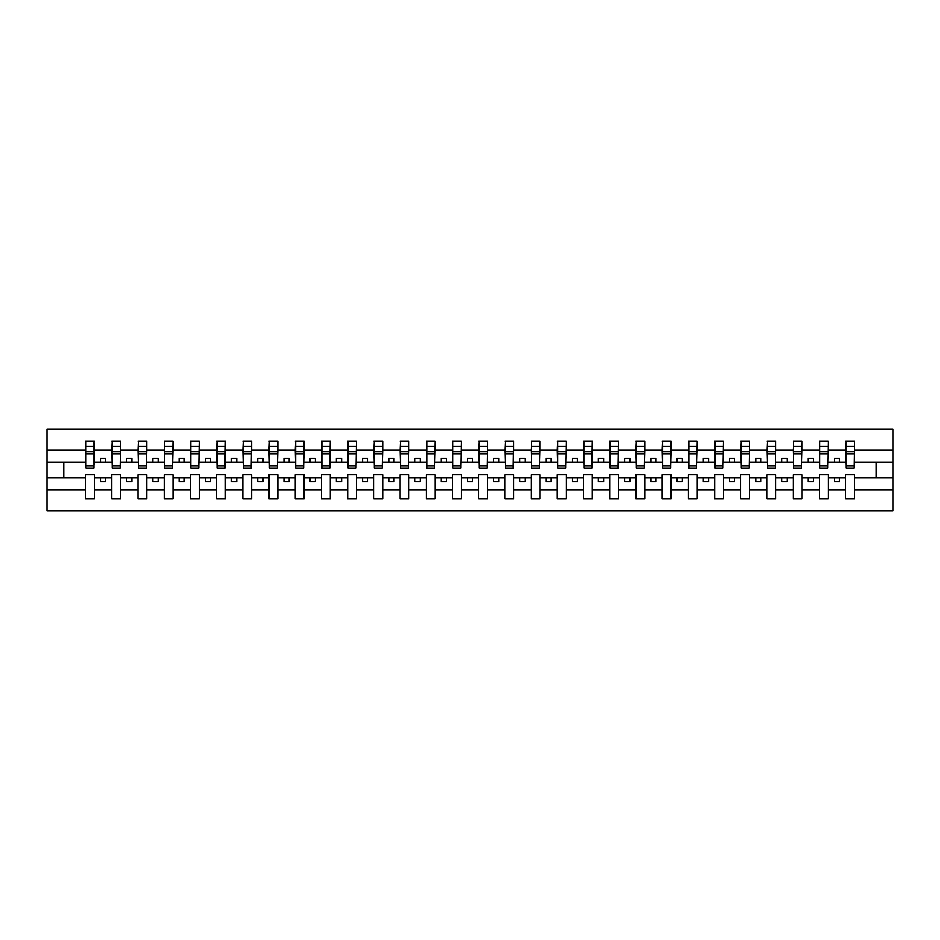 <?xml version="1.0" encoding="UTF-8"?>
<svg xmlns="http://www.w3.org/2000/svg" width="940" height="940" viewBox="0 0 940 940"><rect width="100%" height="100%" fill="white"/><g stroke="black" fill="none" stroke-linecap="round" stroke-linejoin="round"><path stroke-width="1.41" d="M845.612 489.869L828.211 489.869L828.211 474.618L819.41 474.618L819.41 489.869L802.008 489.869L802.008 474.618L793.195 474.618L793.195 489.869L775.794 489.869L775.794 474.618L766.993 474.618L766.993 489.869L749.591 489.869L749.591 474.618L740.779 474.618L740.779 489.869L723.377 489.869L723.377 474.618L714.576 474.618L714.576 489.869L697.175 489.869L697.175 474.618L688.362 474.618L688.362 489.869L670.96 489.869L670.96 474.618L662.159 474.618L662.159 489.869L644.758 489.869L644.758 474.618L635.945 474.618L635.945 489.869L618.543 489.869L618.543 474.618L609.743 474.618L609.743 489.869L592.341 489.869L592.341 474.618L583.529 474.618L583.529 489.869L566.127 489.869L566.127 474.618L557.326 474.618L557.326 489.869L539.924 489.869L539.924 474.618L531.112 474.618L531.112 489.869L513.71 489.869L513.71 474.618L504.909 474.618L504.909 489.869L487.507 489.869L487.507 474.618L478.707 474.618L478.707 489.869L461.293 489.869L461.293 474.618L452.493 474.618L452.493 489.869L435.091 489.869L435.091 474.618L426.29 474.618L426.29 489.869L408.888 489.869L408.888 474.618L400.076 474.618L400.076 489.869L382.674 489.869L382.674 474.618L373.873 474.618L373.873 489.869L356.471 489.869L356.471 474.618L347.659 474.618L347.659 489.869L330.257 489.869L330.257 474.618L321.457 474.618L321.457 489.869L304.055 489.869L304.055 474.618L295.242 474.618L295.242 489.869L277.841 489.869L277.841 474.618L269.04 474.618L269.04 489.869L251.638 489.869L251.638 474.618L242.826 474.618L242.826 489.869L225.424 489.869L225.424 474.618L216.623 474.618L216.623 489.869L199.221 489.869L199.221 474.618L190.409 474.618L190.409 489.869L173.007 489.869L173.007 474.618L164.206 474.618L164.206 489.869L146.804 489.869L146.804 474.618L137.992 474.618L137.992 489.869L120.59 489.869L120.59 474.618L111.79 474.618L111.79 489.869L94.388 489.869L94.388 474.618L85.575 474.618L85.575 489.869L47 489.869L47 510.89L893 510.89L893 489.869L854.425 489.869L854.425 498.835L845.612 498.835L845.612 477.755L834.297 477.755L834.297 481.738L839.538 481.738L839.538 477.755M854.425 489.869L854.425 474.618L845.612 474.618L845.612 477.755M819.41 489.869L819.41 498.835L828.211 498.835L828.211 489.869M793.195 489.869L793.195 498.835L802.008 498.835L802.008 489.869M766.993 489.869L766.993 498.835L775.794 498.835L775.794 489.869M740.779 489.869L740.779 498.835L749.591 498.835L749.591 489.869M714.576 489.869L714.576 498.835L723.377 498.835L723.377 489.869M688.362 489.869L688.362 498.835L697.175 498.835L697.175 489.869M662.159 489.869L662.159 498.835L670.96 498.835L670.96 489.869M635.945 489.869L635.945 498.835L644.758 498.835L644.758 489.869M609.743 489.869L609.743 498.835L618.543 498.835L618.543 489.869M583.529 489.869L583.529 498.835L592.341 498.835L592.341 489.869M557.326 489.869L557.326 498.835L566.127 498.835L566.127 489.869M531.112 489.869L531.112 498.835L539.924 498.835L539.924 489.869M504.909 489.869L504.909 498.835L513.71 498.835L513.71 489.869M478.707 489.869L478.707 498.835L487.507 498.835L487.507 489.869M452.493 489.869L452.493 498.835L461.293 498.835L461.293 489.869M426.29 489.869L426.29 498.835L435.091 498.835L435.091 489.869M400.076 489.869L400.076 498.835L408.888 498.835L408.888 489.869M373.873 489.869L373.873 498.835L382.674 498.835L382.674 489.869M347.659 489.869L347.659 498.835L356.471 498.835L356.471 489.869M321.457 489.869L321.457 498.835L330.257 498.835L330.257 489.869M295.242 489.869L295.242 498.835L304.055 498.835L304.055 489.869M269.04 489.869L269.04 498.835L277.841 498.835L277.841 489.869M242.826 489.869L242.826 498.835L251.638 498.835L251.638 489.869M216.623 489.869L216.623 498.835L225.424 498.835L225.424 489.869M190.409 489.869L190.409 498.835L199.221 498.835L199.221 489.869M164.206 489.869L164.206 498.835L173.007 498.835L173.007 489.869M137.992 489.869L137.992 498.835L146.804 498.835L146.804 489.869M111.79 489.869L111.79 498.835L120.59 498.835L120.59 489.869M846.035 465.782L854.002 465.782L854.002 468.214L846.035 468.214L846.035 441.166L845.612 450.131L828.211 450.131L827.799 465.382M846.035 465.382L845.612 450.131M819.821 465.782L827.799 465.782L827.799 468.214L819.821 468.214L819.821 441.166L819.41 450.131L802.008 450.131L801.585 465.382M819.821 465.382L819.41 450.131M793.618 465.782L801.585 465.782L801.585 468.214L793.618 468.214L793.618 441.166L793.195 450.131L775.794 450.131L775.383 465.382M793.618 465.382L793.195 450.131M767.416 465.782L775.383 465.782L775.383 468.214L767.416 468.214L767.416 441.166L766.993 450.131L749.591 450.131L749.168 465.382M767.416 465.382L766.993 450.131M741.202 465.782L749.168 465.782L749.168 468.214L741.202 468.214L741.202 441.166L740.779 450.131L723.377 450.131L722.966 465.382M741.202 465.382L740.779 450.131M714.999 465.782L722.966 465.782L722.966 468.214L714.999 468.214L714.999 441.166L714.576 450.131L697.175 450.131L696.752 465.382M714.999 465.382L714.576 450.131M688.785 465.782L696.752 465.782L696.752 468.214L688.785 468.214L688.785 441.166L688.362 450.131L670.96 450.131L670.549 465.382M688.785 465.382L688.362 450.131M662.582 465.782L670.549 465.782L670.549 468.214L662.582 468.214L662.582 441.166L662.159 450.131L644.758 450.131L644.335 465.382M662.582 465.382L662.159 450.131M636.368 465.782L644.335 465.782L644.335 468.214L636.368 468.214L636.368 441.166L635.945 450.131L618.543 450.131L618.132 465.382M636.368 465.382L635.945 450.131M610.166 465.782L618.132 465.782L618.132 468.214L610.166 468.214L610.166 441.166L609.743 450.131L592.341 450.131L591.918 465.382M610.166 465.382L609.743 450.131M583.952 465.782L591.918 465.782L591.918 468.214L583.952 468.214L583.952 441.166L583.529 450.131L566.127 450.131L565.716 465.382M583.952 465.382L583.529 450.131M557.749 465.782L565.716 465.782L565.716 468.214L557.749 468.214L557.749 441.166L557.326 450.131L539.924 450.131L539.501 465.382M557.749 465.382L557.326 450.131M531.535 465.782L539.501 465.782L539.501 468.214L531.535 468.214L531.535 441.166L531.112 450.131L513.71 450.131L513.299 465.382M531.535 465.382L531.112 450.131M505.332 465.782L513.299 465.782L513.299 468.214L505.332 468.214L505.332 441.166L504.909 450.131L487.507 450.131L487.085 465.382M505.332 465.382L504.909 450.131M479.118 465.782L487.085 465.782L487.085 468.214L479.118 468.214L479.118 441.166L478.707 450.131L461.293 450.131L460.882 465.382M479.118 465.382L478.707 450.131M452.916 465.782L460.882 465.782L460.882 468.214L452.916 468.214L452.916 441.166L452.493 450.131L435.091 450.131L434.668 465.382M452.916 465.382L452.493 450.131M426.701 465.782L434.668 465.782L434.668 468.214L426.701 468.214L426.701 441.166L426.29 450.131L408.888 450.131L408.465 465.382M426.701 465.382L426.29 450.131M400.499 465.782L408.465 465.782L408.465 468.214L400.499 468.214L400.499 441.166L400.076 450.131L382.674 450.131L382.251 465.382M400.499 465.382L400.076 450.131M374.285 465.782L382.251 465.782L382.251 468.214L374.285 468.214L374.285 441.166L373.873 450.131L356.471 450.131L356.048 465.382M374.285 465.382L373.873 450.131M348.082 465.782L356.048 465.782L356.048 468.214L348.082 468.214L348.082 441.166L347.659 450.131L330.257 450.131L329.834 465.382M348.082 465.382L347.659 450.131M321.868 465.782L329.834 465.782L329.834 468.214L321.868 468.214L321.868 441.166L321.457 450.131L304.055 450.131L303.632 465.382M321.868 465.382L321.457 450.131M295.665 465.782L303.632 465.782L303.632 468.214L295.665 468.214L295.665 441.166L295.242 450.131L277.841 450.131L277.418 465.382M295.665 465.382L295.242 450.131M269.451 465.782L277.418 465.782L277.418 468.214L269.451 468.214L269.451 441.166L269.04 450.131L251.638 450.131L251.215 465.382M269.451 465.382L269.04 450.131M243.249 465.782L251.215 465.782L251.215 468.214L243.249 468.214L243.249 441.166L242.826 450.131L225.424 450.131L225.001 465.382M243.249 465.382L242.826 450.131M217.034 465.782L225.001 465.782L225.001 468.214L217.034 468.214L217.034 441.166L216.623 450.131L199.221 450.131L198.798 465.382M217.034 465.382L216.623 450.131M190.832 465.782L198.798 465.782L198.798 468.214L190.832 468.214L190.832 441.166L190.409 450.131L173.007 450.131L172.584 465.382M190.832 465.382L190.409 450.131M164.618 465.782L172.584 465.782L172.584 468.214L164.618 468.214L164.618 441.166L164.206 450.131L146.804 450.131L146.382 465.382M164.618 465.382L164.206 450.131M138.415 465.782L146.382 465.782L146.382 468.214L138.415 468.214L138.415 441.166L137.992 450.131L120.59 450.131L120.179 465.382M138.415 465.382L137.992 450.131M112.201 465.782L120.179 465.782L120.179 468.214L112.201 468.214L112.201 441.166L111.79 450.131L94.388 450.131L93.965 441.166L93.965 468.214L85.998 468.214L85.998 453.762L93.965 453.762M112.201 465.382L111.79 450.131M85.575 489.869L85.575 498.835L94.388 498.835L94.388 489.869M85.998 453.762L85.998 441.166L85.575 450.131L47 450.131L47 429.11L893 429.11L893 450.131L854.425 450.131L854.002 465.382M85.998 465.382L85.575 450.131M845.612 441.166L854.425 441.166L854.425 450.131M819.41 441.166L828.211 441.166L828.211 450.131M793.195 441.166L802.008 441.166L802.008 450.131M766.993 441.166L775.794 441.166L775.794 450.131M740.779 441.166L749.591 441.166L749.591 450.131M714.576 441.166L723.377 441.166L723.377 450.131M688.362 441.166L697.175 441.166L697.175 450.131M662.159 441.166L670.96 441.166L670.96 450.131M635.945 441.166L644.758 441.166L644.758 450.131M609.743 441.166L618.543 441.166L618.543 450.131M583.529 441.166L592.341 441.166L592.341 450.131M557.326 441.166L566.127 441.166L566.127 450.131M531.112 441.166L539.924 441.166L539.924 450.131M504.909 441.166L513.71 441.166L513.71 450.131M478.707 441.166L487.507 441.166L487.507 450.131M452.493 441.166L461.293 441.166L461.293 450.131M426.29 441.166L435.091 441.166L435.091 450.131M400.076 441.166L408.888 441.166L408.888 450.131M373.873 441.166L382.674 441.166L382.674 450.131M347.659 441.166L356.471 441.166L356.471 450.131M321.457 441.166L330.257 441.166L330.257 450.131M295.242 441.166L304.055 441.166L304.055 450.131M269.04 441.166L277.841 441.166L277.841 450.131M242.826 441.166L251.638 441.166L251.638 450.131M216.623 441.166L225.424 441.166L225.424 450.131M190.409 441.166L199.221 441.166L199.221 450.131M164.206 441.166L173.007 441.166L173.007 450.131M137.992 441.166L146.804 441.166L146.804 450.131M111.79 441.166L120.59 441.166L120.59 450.131M85.575 441.166L94.388 441.166M834.297 477.755L828.211 477.755M845.612 462.245L839.538 462.245L839.538 458.262L834.297 458.262L834.297 462.245L828.211 462.245M834.297 462.245L839.538 462.245M813.323 481.738L813.323 477.755L808.083 477.755L808.083 481.738L813.323 481.738M808.083 477.755L802.008 477.755M819.41 477.755L813.323 477.755M819.41 462.245L813.323 462.245L813.323 458.262L808.083 458.262L808.083 462.245L802.008 462.245M808.083 462.245L813.323 462.245M787.121 481.738L787.121 477.755L781.88 477.755L781.88 481.738L787.121 481.738M781.88 477.755L775.794 477.755M793.195 477.755L787.121 477.755M793.195 462.245L787.121 462.245L787.121 458.262L781.88 458.262L781.88 462.245L775.794 462.245M781.88 462.245L787.121 462.245M760.907 481.738L760.907 477.755L755.666 477.755L755.666 481.738L760.907 481.738M755.666 477.755L749.591 477.755M766.993 477.755L760.907 477.755M766.993 462.245L760.907 462.245L760.907 458.262L755.666 458.262L755.666 462.245L749.591 462.245M755.666 462.245L760.907 462.245M734.704 481.738L734.704 477.755L729.464 477.755L729.464 481.738L734.704 481.738M729.464 477.755L723.377 477.755M740.779 477.755L734.704 477.755M740.779 462.245L734.704 462.245L734.704 458.262L729.464 458.262L729.464 462.245L723.377 462.245M729.464 462.245L734.704 462.245M708.49 481.738L708.49 477.755L703.249 477.755L703.249 481.738L708.49 481.738M703.249 477.755L697.175 477.755M714.576 477.755L708.49 477.755M714.576 462.245L708.49 462.245L708.49 458.262L703.249 458.262L703.249 462.245L697.175 462.245M703.249 462.245L708.49 462.245M682.287 481.738L682.287 477.755L677.047 477.755L677.047 481.738L682.287 481.738M677.047 477.755L670.96 477.755M688.362 477.755L682.287 477.755M688.362 462.245L682.287 462.245L682.287 458.262L677.047 458.262L677.047 462.245L670.96 462.245M677.047 462.245L682.287 462.245M656.073 481.738L656.073 477.755L650.832 477.755L650.832 481.738L656.073 481.738M650.832 477.755L644.758 477.755M662.159 477.755L656.073 477.755M662.159 462.245L656.073 462.245L656.073 458.262L650.832 458.262L650.832 462.245L644.758 462.245M650.832 462.245L656.073 462.245M629.87 481.738L629.87 477.755L624.63 477.755L624.63 481.738L629.87 481.738M624.63 477.755L618.543 477.755M635.945 477.755L629.87 477.755M635.945 462.245L629.87 462.245L629.87 458.262L624.63 458.262L624.63 462.245L618.543 462.245M624.63 462.245L629.87 462.245M603.656 481.738L603.656 477.755L598.416 477.755L598.416 481.738L603.656 481.738M598.416 477.755L592.341 477.755M609.743 477.755L603.656 477.755M609.743 462.245L603.656 462.245L603.656 458.262L598.416 458.262L598.416 462.245L592.341 462.245M598.416 462.245L603.656 462.245M577.454 481.738L577.454 477.755L572.213 477.755L572.213 481.738L577.454 481.738M572.213 477.755L566.127 477.755M583.529 477.755L577.454 477.755M583.529 462.245L577.454 462.245L577.454 458.262L572.213 458.262L572.213 462.245L566.127 462.245M572.213 462.245L577.454 462.245M551.24 481.738L551.24 477.755L545.999 477.755L545.999 481.738L551.24 481.738M545.999 477.755L539.924 477.755M557.326 477.755L551.24 477.755M557.326 462.245L551.24 462.245L551.24 458.262L545.999 458.262L545.999 462.245L539.924 462.245M545.999 462.245L551.24 462.245M525.037 481.738L525.037 477.755L519.797 477.755L519.797 481.738L525.037 481.738M519.797 477.755L513.71 477.755M531.112 477.755L525.037 477.755M531.112 462.245L525.037 462.245L525.037 458.262L519.797 458.262L519.797 462.245L513.71 462.245M519.797 462.245L525.037 462.245M498.835 481.738L498.835 477.755L493.582 477.755L493.582 481.738L498.835 481.738M493.582 477.755L487.507 477.755M504.909 477.755L498.835 477.755M504.909 462.245L498.835 462.245L498.835 458.262L493.582 458.262L493.582 462.245L487.507 462.245M493.582 462.245L498.835 462.245M472.62 481.738L472.62 477.755L467.38 477.755L467.38 481.738L472.62 481.738M467.38 477.755L461.293 477.755M478.707 477.755L472.62 477.755M478.707 462.245L472.62 462.245L472.62 458.262L467.38 458.262L467.38 462.245L461.293 462.245M467.38 462.245L472.62 462.245M446.418 481.738L446.418 477.755L441.166 477.755L441.166 481.738L446.418 481.738M441.166 477.755L435.091 477.755M452.493 477.755L446.418 477.755M452.493 462.245L446.418 462.245L446.418 458.262L441.166 458.262L441.166 462.245L435.091 462.245M441.166 462.245L446.418 462.245M420.204 481.738L420.204 477.755L414.963 477.755L414.963 481.738L420.204 481.738M414.963 477.755L408.888 477.755M426.29 477.755L420.204 477.755M426.29 462.245L420.204 462.245L420.204 458.262L414.963 458.262L414.963 462.245L408.888 462.245M414.963 462.245L420.204 462.245M394.001 481.738L394.001 477.755L388.761 477.755L388.761 481.738L394.001 481.738M388.761 477.755L382.674 477.755M400.076 477.755L394.001 477.755M400.076 462.245L394.001 462.245L394.001 458.262L388.761 458.262L388.761 462.245L382.674 462.245M388.761 462.245L394.001 462.245M367.787 481.738L367.787 477.755L362.546 477.755L362.546 481.738L367.787 481.738M362.546 477.755L356.471 477.755M373.873 477.755L367.787 477.755M373.873 462.245L367.787 462.245L367.787 458.262L362.546 458.262L362.546 462.245L356.471 462.245M362.546 462.245L367.787 462.245M341.584 481.738L341.584 477.755L336.344 477.755L336.344 481.738L341.584 481.738M336.344 477.755L330.257 477.755M347.659 477.755L341.584 477.755M347.659 462.245L341.584 462.245L341.584 458.262L336.344 458.262L336.344 462.245L330.257 462.245M336.344 462.245L341.584 462.245M315.37 481.738L315.37 477.755L310.13 477.755L310.13 481.738L315.37 481.738M310.13 477.755L304.055 477.755M321.457 477.755L315.37 477.755M321.457 462.245L315.37 462.245L315.37 458.262L310.13 458.262L310.13 462.245L304.055 462.245M310.13 462.245L315.37 462.245M289.168 481.738L289.168 477.755L283.927 477.755L283.927 481.738L289.168 481.738M283.927 477.755L277.841 477.755M295.242 477.755L289.168 477.755M295.242 462.245L289.168 462.245L289.168 458.262L283.927 458.262L283.927 462.245L277.841 462.245M283.927 462.245L289.168 462.245M262.953 481.738L262.953 477.755L257.713 477.755L257.713 481.738L262.953 481.738M257.713 477.755L251.638 477.755M269.04 477.755L262.953 477.755M269.04 462.245L262.953 462.245L262.953 458.262L257.713 458.262L257.713 462.245L251.638 462.245M257.713 462.245L262.953 462.245M236.751 481.738L236.751 477.755L231.51 477.755L231.51 481.738L236.751 481.738M231.51 477.755L225.424 477.755M242.826 477.755L236.751 477.755M242.826 462.245L236.751 462.245L236.751 458.262L231.51 458.262L231.51 462.245L225.424 462.245M231.51 462.245L236.751 462.245M210.537 481.738L210.537 477.755L205.296 477.755L205.296 481.738L210.537 481.738M205.296 477.755L199.221 477.755M216.623 477.755L210.537 477.755M216.623 462.245L210.537 462.245L210.537 458.262L205.296 458.262L205.296 462.245L199.221 462.245M205.296 462.245L210.537 462.245M184.334 481.738L184.334 477.755L179.094 477.755L179.094 481.738L184.334 481.738M179.094 477.755L173.007 477.755M190.409 477.755L184.334 477.755M190.409 462.245L184.334 462.245L184.334 458.262L179.094 458.262L179.094 462.245L173.007 462.245M179.094 462.245L184.334 462.245M158.12 481.738L158.12 477.755L152.879 477.755L152.879 481.738L158.12 481.738M152.879 477.755L146.804 477.755M164.206 477.755L158.12 477.755M164.206 462.245L158.12 462.245L158.12 458.262L152.879 458.262L152.879 462.245L146.804 462.245M152.879 462.245L158.12 462.245M131.917 481.738L131.917 477.755L126.677 477.755L126.677 481.738L131.917 481.738M126.677 477.755L120.59 477.755M137.992 477.755L131.917 477.755M137.992 462.245L131.917 462.245L131.917 458.262L126.677 458.262L126.677 462.245L120.59 462.245M126.677 462.245L131.917 462.245M105.703 481.738L105.703 477.755L100.463 477.755L100.463 481.738L105.703 481.738M100.463 477.755L94.388 477.755M111.79 477.755L105.703 477.755M111.79 462.245L105.703 462.245L105.703 458.262L100.463 458.262L100.463 462.245L94.388 462.245L94.388 450.131M100.463 462.245L105.703 462.245M94.388 462.245L93.965 465.382M85.575 477.755L47 477.755L47 450.131M47 489.869L47 477.755M85.575 462.245L47 462.245M893 489.869L893 450.131M63.779 477.755L63.779 462.245M893 462.245L876.221 462.245L876.221 477.755L854.425 477.755M893 477.755L876.221 477.755M876.221 462.245L854.425 462.245M85.998 451.717L93.965 451.717M120.59 441.166L120.179 465.782M112.201 453.762L120.179 453.762M112.201 451.717L120.179 451.717M146.804 441.166L146.382 465.782M138.415 453.762L146.382 453.762M138.415 451.717L146.382 451.717M173.007 441.166L172.584 465.782M164.618 453.762L172.584 453.762M164.618 451.717L172.584 451.717M199.221 441.166L198.798 465.782M190.832 453.762L198.798 453.762M190.832 451.717L198.798 451.717M225.424 441.166L225.001 465.782M217.034 453.762L225.001 453.762M217.034 451.717L225.001 451.717M251.638 441.166L251.215 465.782M243.249 453.762L251.215 453.762M243.249 451.717L251.215 451.717M277.841 441.166L277.418 465.782M269.451 453.762L277.418 453.762M269.451 451.717L277.418 451.717M304.055 441.166L303.632 465.782M295.665 453.762L303.632 453.762M295.665 451.717L303.632 451.717M330.257 441.166L329.834 465.782M321.868 453.762L329.834 453.762M321.868 451.717L329.834 451.717M356.471 441.166L356.048 465.782M348.082 453.762L356.048 453.762M348.082 451.717L356.048 451.717M382.674 441.166L382.251 465.782M374.285 453.762L382.251 453.762M374.285 451.717L382.251 451.717M408.888 441.166L408.465 465.782M400.499 453.762L408.465 453.762M400.499 451.717L408.465 451.717M435.091 441.166L434.668 465.782M426.701 453.762L434.668 453.762M426.701 451.717L434.668 451.717M461.293 441.166L460.882 465.782M452.916 453.762L460.882 453.762M452.916 451.717L460.882 451.717M487.507 441.166L487.085 465.782M479.118 453.762L487.085 453.762M479.118 451.717L487.085 451.717M513.71 441.166L513.299 465.782M505.332 453.762L513.299 453.762M505.332 451.717L513.299 451.717M539.924 441.166L539.501 465.782M531.535 453.762L539.501 453.762M531.535 451.717L539.501 451.717M566.127 441.166L565.716 465.782M557.749 453.762L565.716 453.762M557.749 451.717L565.716 451.717M592.341 441.166L591.918 465.782M583.952 453.762L591.918 453.762M583.952 451.717L591.918 451.717M618.543 441.166L618.132 465.782M610.166 453.762L618.132 453.762M610.166 451.717L618.132 451.717M644.758 441.166L644.335 465.782M636.368 453.762L644.335 453.762M636.368 451.717L644.335 451.717M670.96 441.166L670.549 465.782M662.582 453.762L670.549 453.762M662.582 451.717L670.549 451.717M697.175 441.166L696.752 465.782M688.785 453.762L696.752 453.762M688.785 451.717L696.752 451.717M723.377 441.166L722.966 465.782M714.999 453.762L722.966 453.762M714.999 451.717L722.966 451.717M749.591 441.166L749.168 465.782M741.202 453.762L749.168 453.762M741.202 451.717L749.168 451.717M775.794 441.166L775.383 465.782M767.416 453.762L775.383 453.762M767.416 451.717L775.383 451.717M802.008 441.166L801.585 465.782M793.618 453.762L801.585 453.762M793.618 451.717L801.585 451.717M828.211 441.166L827.799 465.782M819.821 453.762L827.799 453.762M819.821 451.717L827.799 451.717M854.425 441.166L854.002 465.782M846.035 453.762L854.002 453.762M846.035 451.717L854.002 451.717M85.998 465.782L93.965 465.782M85.998 446.206L93.965 446.206M112.201 446.206L120.179 446.206M138.415 446.206L146.382 446.206M164.618 446.206L172.584 446.206M190.832 446.206L198.798 446.206M217.034 446.206L225.001 446.206M243.249 446.206L251.215 446.206M269.451 446.206L277.418 446.206M295.665 446.206L303.632 446.206M321.868 446.206L329.834 446.206M348.082 446.206L356.048 446.206M374.285 446.206L382.251 446.206M400.499 446.206L408.465 446.206M426.701 446.206L434.668 446.206M452.916 446.206L460.882 446.206M479.118 446.206L487.085 446.206M505.332 446.206L513.299 446.206M531.535 446.206L539.501 446.206M557.749 446.206L565.716 446.206M583.952 446.206L591.918 446.206M610.166 446.206L618.132 446.206M636.368 446.206L644.335 446.206M662.582 446.206L670.549 446.206M688.785 446.206L696.752 446.206M714.999 446.206L722.966 446.206M741.202 446.206L749.168 446.206M767.416 446.206L775.383 446.206M793.618 446.206L801.585 446.206M819.821 446.206L827.799 446.206M846.035 446.206L854.002 446.206"/></g></svg>
